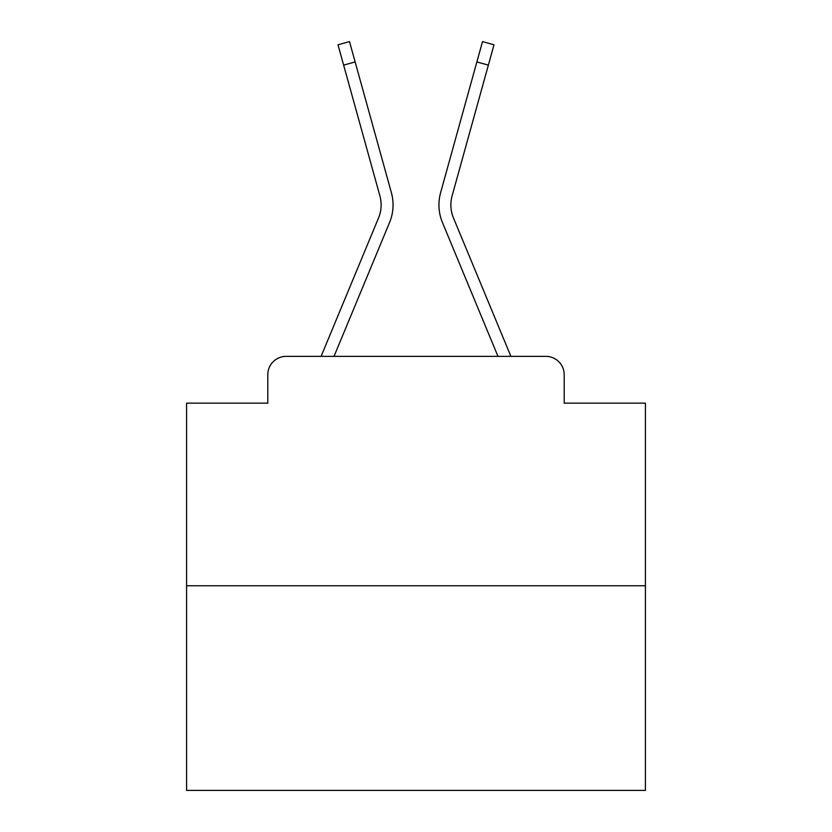 <?xml version="1.0" encoding="UTF-8"?>
<svg xmlns="http://www.w3.org/2000/svg" width="832" height="832" viewBox="0 0 832 832"><rect width="100%" height="100%" fill="white"/><g stroke="black" fill="none" stroke-linecap="round" stroke-linejoin="round"><path stroke-width="1.25" d="M267.8 374.702L267.8 403.156L267.8 374.702A18.356 18.356 0 0 1 286.156 356.356L321.256 356.356A57.814 57.814 0 0 1 322.681 352.55L378.539 217.953A33.956 33.956 0 0 0 379.891 195.863L338 44.793L349.492 41.6L355.139 61.942L343.637 65.125M645.414 585.77L186.586 585.77L186.586 790.4L645.414 790.4L645.414 403.156L564.2 403.156L564.2 374.702A18.356 18.356 0 0 0 545.844 356.356L286.156 356.356M186.586 585.77L186.586 403.156L267.8 403.156M355.139 61.942L391.394 192.681A45.885 45.885 0 0 1 389.553 222.529L334.027 356.356L389.553 222.529L334.027 356.356L389.553 222.529L334.027 356.356L389.553 222.529L334.027 356.356L389.553 222.529L334.027 356.356L389.553 222.529L334.027 356.356L389.553 222.529L334.027 356.356L389.553 222.529L334.027 356.356L389.553 222.529L334.027 356.356L389.553 222.529L334.027 356.356L389.553 222.529L334.027 356.356L389.553 222.529L334.027 356.356L389.553 222.529L334.027 356.356L389.553 222.529L334.027 356.356L389.553 222.529L334.027 356.356L389.553 222.529L334.027 356.356L389.553 222.529L334.027 356.356L389.553 222.529L334.027 356.356L389.553 222.529L334.027 356.356L389.553 222.529L334.027 356.356L344.427 356.356M487.573 356.356L497.973 356.356L442.447 222.529A45.885 45.885 0 0 1 440.606 192.681L482.508 41.6L494 44.793L488.363 65.125L476.861 61.942M453.461 217.953A33.956 33.956 0 0 1 452.109 195.863A33.956 33.956 0 0 0 453.461 217.953A33.956 33.956 0 0 1 452.109 195.863A33.956 33.956 0 0 0 453.461 217.953A33.956 33.956 0 0 1 452.109 195.863A33.956 33.956 0 0 0 453.461 217.953A33.956 33.956 0 0 1 452.109 195.863A33.956 33.956 0 0 0 453.461 217.953A33.956 33.956 0 0 1 452.109 195.863A33.956 33.956 0 0 0 453.461 217.953A33.956 33.956 0 0 1 452.109 195.863A33.956 33.956 0 0 0 453.461 217.953A33.956 33.956 0 0 1 452.109 195.863A33.956 33.956 0 0 0 453.461 217.953A33.956 33.956 0 0 1 452.109 195.863A33.956 33.956 0 0 0 453.461 217.953A33.956 33.956 0 0 1 452.109 195.863A33.956 33.956 0 0 0 453.461 217.953A33.956 33.956 0 0 1 452.109 195.863A33.956 33.956 0 0 0 453.461 217.953A33.956 33.956 0 0 1 452.109 195.863A33.956 33.956 0 0 0 453.461 217.953A33.956 33.956 0 0 1 452.109 195.863A33.956 33.956 0 0 0 453.461 217.953A33.956 33.956 0 0 1 452.109 195.863A33.956 33.956 0 0 0 453.461 217.953A33.956 33.956 0 0 1 452.109 195.863A33.956 33.956 0 0 0 453.461 217.953A33.956 33.956 0 0 1 452.109 195.863A33.956 33.956 0 0 0 453.461 217.953A33.956 33.956 0 0 1 452.109 195.863A33.956 33.956 0 0 0 453.461 217.953A33.956 33.956 0 0 1 452.109 195.863A33.956 33.956 0 0 0 453.461 217.953A33.956 33.956 0 0 1 452.109 195.863A33.956 33.956 0 0 0 453.461 217.953A33.956 33.956 0 0 1 452.109 195.863A33.956 33.956 0 0 0 453.461 217.953L509.319 352.55A57.814 57.814 0 0 1 510.744 356.356L545.844 356.356M564.2 403.156L564.2 374.702M378.539 217.953A33.956 33.956 0 0 0 379.891 195.863A33.956 33.956 0 0 1 378.539 217.953A33.956 33.956 0 0 0 379.891 195.863A33.956 33.956 0 0 1 378.539 217.953A33.956 33.956 0 0 0 379.891 195.863A33.956 33.956 0 0 1 378.539 217.953A33.956 33.956 0 0 0 379.891 195.863A33.956 33.956 0 0 1 378.539 217.953A33.956 33.956 0 0 0 379.891 195.863A33.956 33.956 0 0 1 378.539 217.953A33.956 33.956 0 0 0 379.891 195.863A33.956 33.956 0 0 1 378.539 217.953A33.956 33.956 0 0 0 379.891 195.863A33.956 33.956 0 0 1 378.539 217.953A33.956 33.956 0 0 0 379.891 195.863A33.956 33.956 0 0 1 378.539 217.953A33.956 33.956 0 0 0 379.891 195.863A33.956 33.956 0 0 1 378.539 217.953A33.956 33.956 0 0 0 379.891 195.863A33.956 33.956 0 0 1 378.539 217.953A33.956 33.956 0 0 0 379.891 195.863A33.956 33.956 0 0 1 378.539 217.953A33.956 33.956 0 0 0 379.891 195.863A33.956 33.956 0 0 1 378.539 217.953A33.956 33.956 0 0 0 379.891 195.863A33.956 33.956 0 0 1 378.539 217.953A33.956 33.956 0 0 0 379.891 195.863A33.956 33.956 0 0 1 378.539 217.953A33.956 33.956 0 0 0 379.891 195.863A33.956 33.956 0 0 1 378.539 217.953A33.956 33.956 0 0 0 379.891 195.863A33.956 33.956 0 0 1 378.539 217.953A33.956 33.956 0 0 0 379.891 195.863A33.956 33.956 0 0 1 378.539 217.953A33.956 33.956 0 0 0 379.891 195.863A33.956 33.956 0 0 1 378.539 217.953A33.956 33.956 0 0 0 379.891 195.863M497.973 356.356L442.447 222.529L497.973 356.356M452.109 195.863L488.363 65.125"/></g></svg>
